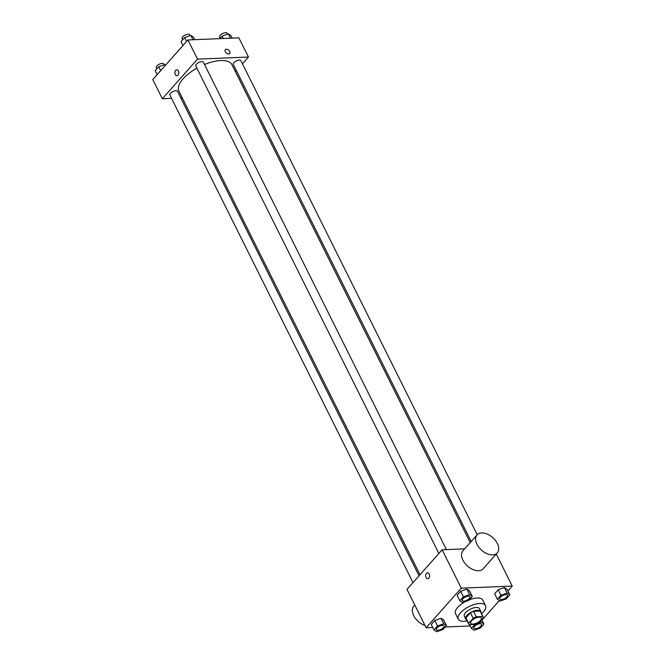 <?xml version="1.0" encoding="UTF-8"?>
<svg xmlns="http://www.w3.org/2000/svg" width="665" height="665" viewBox="0 0 665 665"><rect width="100%" height="100%" fill="white"/><g stroke="black" fill="none" stroke-linecap="round" stroke-linejoin="round"><path stroke-width="1" d="M472.923 624.094A5.919 2.51 -26.5 0 1 470.704 623.271A5.919 2.51 -26.5 0 1 474.877 618.384A5.919 2.51 -26.5 0 1 481.302 617.985A5.919 2.51 -26.5 0 1 479 621.742A5.919 2.51 -26.5 0 1 472.923 624.094M478.842 622.964L483.347 617.885A8.038 3.416 -26.5 0 0 483.197 617.045A8.038 3.416 -26.5 0 0 482.782 616.538L476.248 616.804A8.038 3.416 -26.5 0 0 473.164 618.3L468.65 623.379A8.038 3.416 -26.5 0 0 468.808 624.219A8.038 3.416 -26.5 0 0 469.216 624.726L475.749 624.46A8.038 3.416 -26.5 0 0 478.842 622.964M473.164 618.3L470.429 612.814L465.916 617.893L468.65 623.379M468.808 624.219L466.074 618.733A8.038 3.416 -26.5 0 1 465.916 617.893M470.429 612.814A8.038 3.416 -26.5 0 1 473.513 611.318L476.248 616.804M483.197 617.045L480.463 611.559A8.038 3.416 -26.5 0 0 480.047 611.052L473.513 611.318M480.961 612.565A8.454 3.591 153.5 0 0 480.837 611.376A8.454 3.591 153.5 0 0 474.785 610.703A8.454 3.591 153.5 0 0 466.897 615.408A8.454 3.591 153.5 0 0 465.7 618.924A8.454 3.591 153.5 0 0 466.572 619.73M465.7 618.924L464.328 616.181A8.454 3.591 -26.5 0 1 465.533 612.664A8.454 3.591 -26.5 0 1 473.422 607.96A8.454 3.591 -26.5 0 1 479.473 608.633L480.837 611.376M480.047 611.052L482.782 616.538M467.154 620.911A15.22 6.467 -26.5 0 1 463.987 621.318A15.22 6.467 -26.5 0 1 458.276 619.198A15.22 6.467 -26.5 0 1 469.016 606.621A15.22 6.467 -26.5 0 1 485.525 605.615A15.22 6.467 -26.5 0 1 481.543 613.737M458.276 619.198L455.542 613.72A15.22 6.467 -26.5 0 1 465.367 601.609M469.324 599.797A15.22 6.467 -26.5 0 1 482.79 600.129L485.525 605.615M472.325 596.422L469.59 590.936L466.905 589.115L460.67 591.301L457.121 595.3L459.856 600.786L462.541 602.606L468.767 600.42L472.325 596.422L469.64 594.601L463.405 596.788L459.856 600.786M509.814 594.884L507.087 589.398L504.402 587.577L498.168 589.764L494.619 593.762L497.354 599.248L500.03 601.069L506.264 598.882L509.814 594.884L507.137 593.064L500.903 595.25L497.354 599.248M507.869 590.977L512.216 586.081L461.269 588.168L426.115 627.768L432.765 627.494M445.184 626.987L470.263 625.956M482 620.121L499.332 600.595M446.448 625.566L443.713 620.079L441.036 618.267L434.802 620.445L431.252 624.452L433.979 629.93L436.664 631.75L442.898 629.564L446.448 625.566L443.771 623.745L437.537 625.931L433.979 629.93M464.669 548.866L442.134 549.789L406.988 589.398L426.115 627.768M442.134 549.789L461.269 588.168M427.753 578.716A2.959 1.945 87.7 0 1 426.099 577.486A2.959 1.945 87.7 0 1 425.858 574.444A2.959 1.945 87.7 0 1 427.512 572.798A2.959 1.945 87.7 0 1 429.582 575.674A2.959 1.945 87.7 0 1 427.753 578.716A2.959 1.945 87.7 0 1 426.099 577.486A2.959 1.945 87.7 0 1 425.858 574.444A2.959 1.945 87.7 0 1 427.512 572.798M496.248 554.061L512.216 586.081M497.279 552.898L483.222 568.741A13.533 8.421 -138.4 0 1 478.567 570.72A13.533 8.421 -138.4 0 1 464.868 563.255A13.533 8.421 -138.4 0 1 462.981 550.77L477.038 534.934A13.533 8.421 -138.4 0 1 492.748 537.611A13.533 8.421 -138.4 0 1 497.279 552.898A13.533 8.421 -138.4 0 1 492.624 554.876A13.533 8.421 -138.4 0 1 478.933 547.42A13.533 8.421 -138.4 0 1 477.038 534.934M414.794 605.059L413.763 606.214A13.533 8.421 41.6 0 0 414.212 616.571A13.533 8.421 41.6 0 0 424.968 625.466M419.997 574.735L178.877 91.113A29.634 12.585 -26.5 0 1 196.89 68.154M204.512 64.488A29.634 12.585 -26.5 0 1 231.919 64.663L470.221 542.615M438.867 553.48L195.801 65.968A4.231 1.796 -26.5 0 1 198.785 62.477A4.231 1.796 -26.5 0 1 203.374 62.194L446.39 549.614M412.99 582.623L169.932 95.12A4.231 1.796 -26.5 0 1 172.917 91.629A4.231 1.796 -26.5 0 1 177.497 91.346L419.041 575.807M471.177 541.534L233.299 64.439A4.231 1.796 -26.5 0 1 236.283 60.939A4.231 1.796 -26.5 0 1 240.871 60.665L477.229 534.726M242.442 63.815L248.452 57.049L197.505 59.135L162.351 98.736L171.545 98.362M180.805 97.979L182.268 97.921M235.435 71.712L236.391 70.631M248.452 57.049L238.885 37.855L187.937 39.942L197.505 59.135M187.937 39.942L152.784 79.551L162.351 98.736M176.981 75.727A2.959 1.945 87.7 0 1 175.319 74.505A2.959 1.945 87.7 0 1 175.078 71.463A2.959 1.945 87.7 0 1 176.732 69.817A2.959 1.945 87.7 0 1 178.802 72.693A2.959 1.945 87.7 0 1 176.973 75.727A2.959 1.945 87.7 0 1 175.319 74.505A2.959 1.945 87.7 0 1 175.078 71.463A2.959 1.945 87.7 0 1 176.732 69.817M228.743 54.015A2.959 1.845 -138.4 0 1 225.743 52.377A2.959 1.845 -138.4 0 1 225.335 49.651A2.959 1.845 -138.4 0 1 228.768 50.232A2.959 1.845 -138.4 0 1 229.757 53.582A2.959 1.845 -138.4 0 1 228.743 54.015M225.327 49.651A2.959 1.845 -138.4 0 1 228.768 50.241A2.959 1.845 -138.4 0 1 229.757 53.582M232.235 38.129L231.021 35.694L228.336 33.873L222.102 36.06L219.816 38.636M228.336 33.873L230.489 38.204M222.102 36.06L223.315 38.495M220.215 38.188L219.633 37.024A4.231 1.796 -26.5 0 1 222.617 33.533A4.231 1.796 -26.5 0 1 227.206 33.25L227.638 34.123M165.668 65.037L164.97 64.563L158.736 66.741L155.186 70.748L157.131 74.655M164.97 64.563L165.369 65.37M158.736 66.741L160.681 70.648M156.849 68.869L156.267 67.705A4.231 1.796 -26.5 0 1 159.251 64.214A4.231 1.796 -26.5 0 1 163.831 63.931L164.272 64.804M194.737 39.667L193.523 37.232L190.838 35.411L184.604 37.597L181.055 41.596L183 45.503M190.838 35.411L193 39.734M184.604 37.597L186.557 41.504M182.717 39.725L182.135 38.562A4.231 1.796 -26.5 0 1 185.119 35.07A4.231 1.796 -26.5 0 1 189.708 34.788L190.14 35.661M474.943 624.493L471.477 628.392L474.162 630.212L480.396 628.026L483.945 624.028L481.261 622.207L478.426 623.205M473.937 628.117L473.929 628.101A4.231 1.796 -26.5 0 1 473.929 628.101A4.231 1.796 -26.5 0 1 476.913 624.601A4.231 1.796 -26.5 0 1 481.493 624.327A4.231 1.796 -26.5 0 1 481.502 624.335A4.231 1.796 -26.5 0 1 479.864 627.029A4.231 1.796 -26.5 0 1 475.525 628.708A4.231 1.796 -26.5 0 1 473.937 628.117A4.231 1.796 -26.5 0 1 476.921 624.626A4.231 1.796 -26.5 0 1 481.51 624.344L481.493 624.327M480.629 620.944L481.261 622.207M469.64 624.709L471.477 628.392M481.768 619.664L483.945 624.028M499.814 598.974L499.797 598.949A4.231 1.796 -26.5 0 1 499.797 598.949A4.231 1.796 -26.5 0 1 502.782 595.458A4.231 1.796 -26.5 0 1 507.37 595.175A4.231 1.796 -26.5 0 1 507.37 595.192L507.378 595.2A4.231 1.796 -26.5 0 1 505.741 597.885A4.231 1.796 -26.5 0 1 501.402 599.564A4.231 1.796 -26.5 0 1 499.814 598.974A4.231 1.796 -26.5 0 1 502.79 595.483A4.231 1.796 -26.5 0 1 507.378 595.2M507.087 589.398L504.402 587.577L507.137 593.064M504.402 587.577L498.168 589.764L500.903 595.25M498.168 589.764L494.619 593.762M436.44 629.655L436.431 629.639A4.231 1.796 -26.5 0 1 436.431 629.639A4.231 1.796 -26.5 0 1 439.415 626.139A4.231 1.796 -26.5 0 1 444.004 625.865A4.231 1.796 -26.5 0 1 444.004 625.873A4.231 1.796 -26.5 0 1 442.375 628.566A4.231 1.796 -26.5 0 1 438.027 630.245A4.231 1.796 -26.5 0 1 436.44 629.655A4.231 1.796 -26.5 0 1 439.424 626.164A4.231 1.796 -26.5 0 1 444.012 625.881L444.004 625.865M443.713 620.079L441.036 618.267L443.771 623.745M441.036 618.267L434.802 620.445L437.537 625.931M434.802 620.445L431.252 624.452M462.3 600.487L462.316 600.512A4.231 1.796 -26.5 0 1 462.3 600.487A4.231 1.796 -26.5 0 1 465.284 596.995A4.231 1.796 -26.5 0 1 469.872 596.713A4.231 1.796 -26.5 0 1 469.881 596.729L469.881 596.738A4.231 1.796 -26.5 0 1 468.243 599.414A4.231 1.796 -26.5 0 1 463.904 601.102A4.231 1.796 -26.5 0 1 462.316 600.512A4.231 1.796 -26.5 0 1 465.3 597.02A4.231 1.796 -26.5 0 1 469.881 596.738M469.59 590.936L466.905 589.115L469.64 594.601M466.905 589.115L460.67 591.301L463.405 596.788M460.67 591.301L457.121 595.3"/></g></svg>

